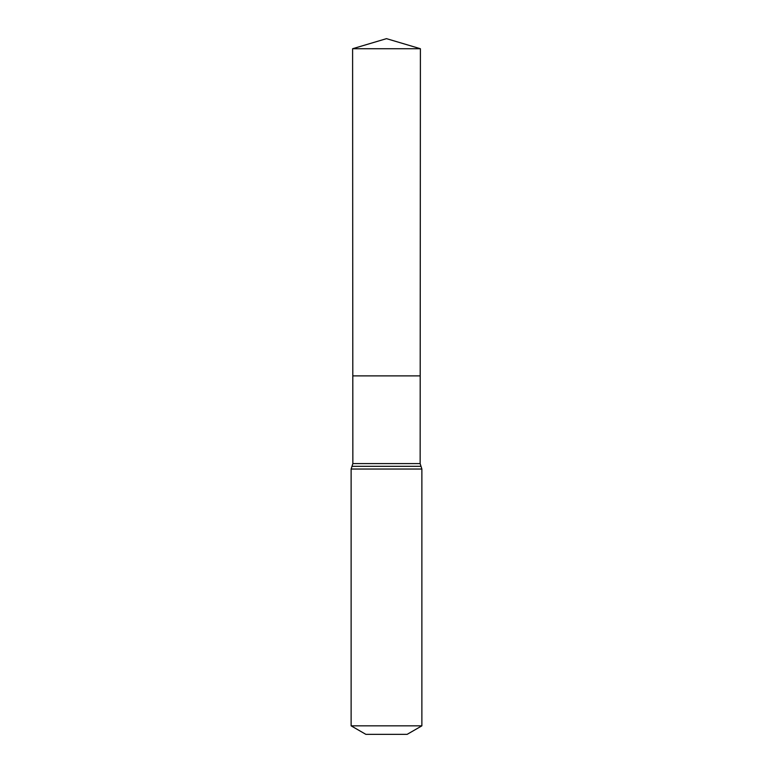 <?xml version="1.0" encoding="UTF-8"?>
<svg xmlns="http://www.w3.org/2000/svg" width="773" height="773" viewBox="0 0 773 773"><rect width="100%" height="100%" fill="white"/><g stroke="black" fill="none" stroke-linecap="round" stroke-linejoin="round"><path stroke-width="1.16" d="M351.126 725.837L421.874 725.837L407.139 734.35L365.861 734.35L351.126 725.837L351.126 469.037L352.855 463.587L420.145 463.587L420.396 48.728L352.604 48.728L386.5 38.65L420.396 48.728M352.855 463.587L352.807 375.891L420.193 375.891L352.807 375.891L352.604 48.728M421.874 725.837L421.874 469.037L420.145 463.587M386.5 375.891L420.193 375.891L420.396 48.728L386.5 38.65M351.126 469.037L421.874 469.037M351.995 466.312L421.005 466.312"/></g></svg>
